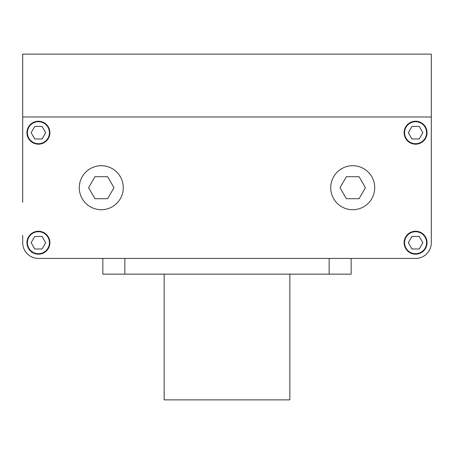 <?xml version="1.0" encoding="UTF-8"?>
<svg xmlns="http://www.w3.org/2000/svg" width="454" height="454" viewBox="0 0 454 454"><rect width="100%" height="100%" fill="white"/><g stroke="black" fill="none" stroke-linecap="round" stroke-linejoin="round"><path stroke-width="0.68" d="M22.7 164.45L22.7 202.325M22.7 235.331L22.7 242.714A15.714 15.714 0 0 0 38.414 258.428L102.848 258.428L102.848 274.148L124.85 274.148L124.85 258.428M124.85 274.148L351.152 274.148L351.152 258.428L415.586 258.428A15.714 15.714 0 0 0 431.3 242.714L431.3 195.254M107.626 176.708L94.926 176.708L88.575 187.712L94.926 198.71L107.626 198.71L113.977 187.712L107.626 176.708M123.278 187.712A22.002 22.002 0 0 0 101.276 165.71A22.002 22.002 0 0 0 79.274 187.712A22.002 22.002 0 0 0 101.276 209.714A22.002 22.002 0 0 0 123.278 187.712M365.425 187.712L359.074 176.708L346.374 176.708L340.023 187.712L346.374 198.71L359.074 198.71L365.425 187.712M374.726 187.712A22.002 22.002 0 0 0 352.724 165.71A22.002 22.002 0 0 0 330.722 187.712A22.002 22.002 0 0 0 352.724 209.714A22.002 22.002 0 0 0 374.726 187.712M35.174 236.432A7.071 7.071 0 0 0 34.589 236.767M42.239 236.767A7.071 7.071 0 0 0 41.655 236.432M45.479 243.055A7.071 7.071 0 0 0 45.479 242.379M41.655 249.002A7.071 7.071 0 0 0 42.239 248.661M34.589 248.661A7.071 7.071 0 0 0 35.174 249.002M31.349 242.379A7.071 7.071 0 0 0 31.349 243.055M31.156 242.714L34.788 249.002L42.046 249.002L45.672 242.714L42.046 236.432L34.788 236.432L31.156 242.714M27.416 242.714A10.998 10.998 0 0 0 38.414 253.718A10.998 10.998 0 0 0 49.418 242.714A10.998 10.998 0 0 0 38.414 231.716A10.998 10.998 0 0 0 27.416 242.714M34.589 138.657A7.071 7.071 0 0 0 35.174 138.992M31.349 132.369A7.071 7.071 0 0 0 31.349 133.045M35.174 126.422A7.071 7.071 0 0 0 34.589 126.757M42.239 126.757A7.071 7.071 0 0 0 41.655 126.422M45.479 133.045A7.071 7.071 0 0 0 45.479 132.369M41.655 138.992A7.071 7.071 0 0 0 42.239 138.657M34.788 138.992L42.046 138.992L45.672 132.71L42.046 126.422L34.788 126.422L31.156 132.71L34.788 138.992M27.416 132.71A10.998 10.998 0 0 0 38.414 143.708A10.998 10.998 0 0 0 49.418 132.71A10.998 10.998 0 0 0 38.414 121.706A10.998 10.998 0 0 0 27.416 132.71M418.826 138.992A7.071 7.071 0 0 0 419.411 138.657M411.761 138.657A7.071 7.071 0 0 0 412.346 138.992M408.521 132.369A7.071 7.071 0 0 0 408.521 133.045M412.346 126.422A7.071 7.071 0 0 0 411.761 126.757M419.411 126.757A7.071 7.071 0 0 0 418.826 126.422M422.651 133.045A7.071 7.071 0 0 0 422.651 132.369M422.844 132.71L419.212 126.422L411.954 126.422L408.328 132.71L411.954 138.992L419.212 138.992L422.844 132.71M404.582 132.71A10.998 10.998 0 0 0 415.586 143.708A10.998 10.998 0 0 0 426.584 132.71A10.998 10.998 0 0 0 415.586 121.706A10.998 10.998 0 0 0 404.582 132.71M419.411 236.767A7.071 7.071 0 0 0 418.826 236.432M422.651 243.055A7.071 7.071 0 0 0 422.651 242.379M418.826 249.002A7.071 7.071 0 0 0 419.411 248.661M411.761 248.661A7.071 7.071 0 0 0 412.346 249.002M408.521 242.379A7.071 7.071 0 0 0 408.521 243.055M412.346 236.432A7.071 7.071 0 0 0 411.761 236.767M419.212 236.432L411.954 236.432L408.328 242.714L411.954 249.002L419.212 249.002L422.844 242.714L419.212 236.432M404.582 242.714A10.998 10.998 0 0 0 415.586 253.718A10.998 10.998 0 0 0 426.584 242.714A10.998 10.998 0 0 0 415.586 231.716A10.998 10.998 0 0 0 404.582 242.714M404.111 242.714A11.475 11.475 0 0 0 415.586 254.189A11.475 11.475 0 0 0 427.055 242.714A11.475 11.475 0 0 0 415.586 231.245A11.475 11.475 0 0 0 404.111 242.714M26.945 242.714A11.475 11.475 0 0 0 38.414 254.189A11.475 11.475 0 0 0 49.889 242.714A11.475 11.475 0 0 0 38.414 231.245A11.475 11.475 0 0 0 26.945 242.714M26.945 132.71A11.475 11.475 0 0 0 38.414 144.179A11.475 11.475 0 0 0 49.889 132.71A11.475 11.475 0 0 0 38.414 121.235A11.475 11.475 0 0 0 26.945 132.71M404.111 132.71A11.475 11.475 0 0 0 415.586 144.179A11.475 11.475 0 0 0 427.055 132.71A11.475 11.475 0 0 0 415.586 121.235A11.475 11.475 0 0 0 404.111 132.71M386.354 258.428L67.646 258.428M22.7 195.254L22.7 116.99L431.3 116.99L431.3 242.714M22.7 54.128L22.7 116.99L431.3 116.99L431.3 54.128L22.7 54.128M289.862 274.148L289.862 399.872L164.138 399.872L164.138 274.148M329.15 274.148L329.15 258.428"/></g></svg>

